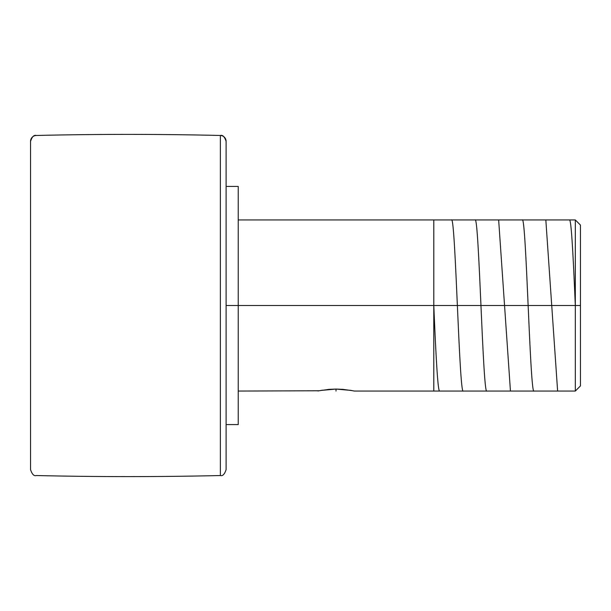 <?xml version="1.0" encoding="UTF-8"?>
<svg xmlns="http://www.w3.org/2000/svg" width="611" height="611" viewBox="0 0 611 611"><rect width="100%" height="100%" fill="white"/><g stroke="black" fill="none" stroke-linecap="round" stroke-linejoin="round"><path stroke-width="0.92" d="M226.108 469.66C224.558 474.312 222.648 476.267 220.372 475.526L220.372 135.474A5.866 5.866 0 0 1 226.108 141.34L226.108 469.66L226.108 141.34A5.866 5.866 180 0 0 220.372 135.474A3911.095 3911.095 0 0 0 36.278 135.474L36.278 135.474A3911.095 3911.095 0 0 1 220.372 135.474L220.372 475.526A3911.095 3911.095 0 0 1 36.278 475.526C34.002 476.267 32.093 474.312 30.55 469.66L30.55 141.347A5.866 5.866 0 0 1 36.278 135.482L36.278 135.482A5.866 5.866 180 0 0 30.55 141.347L30.55 469.653M575.318 305.5L575.318 391.055L575.318 305.5L226.108 305.5L238.229 305.5L238.229 186.408L238.229 424.592L238.229 305.5L575.318 305.5L575.318 219.945L575.318 305.5L580.45 305.5L575.318 305.5C573.347 259.69 571.369 218.639 569.421 219.945M580.45 385.923L580.45 225.077L580.45 385.923L575.318 391.055L354.342 391.055L351.233 390.444L354.342 391.055M318.026 390.979L319.079 390.765L318.026 390.979M238.229 391.055L319.072 390.765M322.509 390.154L321.921 390.246M319.079 390.765L328.978 389.36L336.004 389.07L343.046 389.367L352.937 390.765M350.645 390.337L349.828 390.2M220.372 135.474L220.372 135.474C222.648 134.733 224.558 136.688 226.108 141.34L226.108 141.34M320.775 390.444L336.004 389.07L351.249 390.444M336.004 389.07L336.004 391.055M439.683 391.055C437.713 392.231 435.75 351.157 433.787 305.5L433.787 391.055M463.268 391.055C459.319 395.936 455.409 214.721 451.476 219.945M486.86 391.055C482.934 396.516 478.986 214.507 475.068 219.945M510.445 391.055L498.652 219.945M534.037 391.055C530.111 396.432 526.17 214.606 522.245 219.945M557.622 391.055L545.829 219.945M433.787 219.945L433.787 305.5M238.229 424.592L226.108 424.592M36.278 135.474C34.002 134.733 32.093 136.688 30.55 141.34M238.229 186.408L226.108 186.408M580.45 225.077L575.318 219.945L238.229 219.945"/></g></svg>
